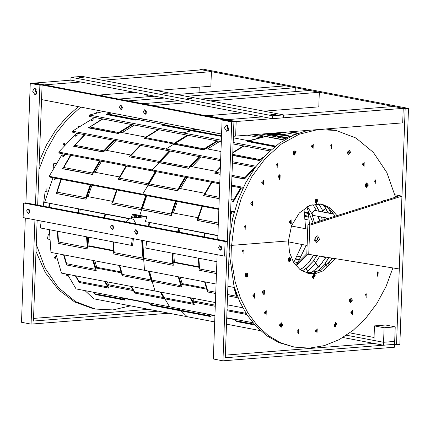 <?xml version="1.0" encoding="UTF-8"?>
<svg xmlns="http://www.w3.org/2000/svg" width="430" height="430" viewBox="0 0 430 430"><rect width="100%" height="100%" fill="white"/><g stroke="black" fill="none" stroke-linecap="round" stroke-linejoin="round"><path stroke-width="0.64" d="M307.81 208.727L309.492 224.315M304.601 212.119L308.627 212.888M308.735 213.565L304.709 212.796M309.095 216.322L305.063 215.554M138.084 216.65L140.986 217.204M142.781 217.064L138.132 216.172M204.922 193.274L179.262 188.367L185.781 177.316L177.832 190.796L148.092 185.11L155.805 171.586L147.925 184.943L118.185 179.256L126.071 165.899M186.98 177.547L180.46 188.598M218.854 208.77L49.197 176.322L50.052 177.133L218.832 209.41M230.63 211.667L234.13 212.339M234.296 211.721L230.652 211.028M143.577 195.021L142.722 194.209L148.092 185.11L142.722 194.209L143.577 195.021M219.278 197.241L204.755 194.462L211.92 182.315M240.698 187.819L233.533 199.966L231.077 199.499M219.23 198.585L203.557 195.585L211.442 182.223M241.176 187.91L233.297 201.272L231.028 200.837M203.557 195.585L219.225 198.708M231.023 200.966L233.463 201.433L241.418 187.958M204.814 194.473L211.979 182.331M185.061 177.181L177.896 189.329L149.119 183.825L156.289 171.677L149.119 183.825L177.896 189.329L185.061 177.181M185.545 177.273L177.66 190.63L118.185 179.256M216.242 171.366L190.63 166.469L199.859 156.74L188.802 168.393L159.068 162.707L169.839 151L158.939 162.486L129.199 156.799L140.099 145.313M201.283 157.009L192.049 166.743M219.805 182.852L58.695 152.037L59.335 153.134L219.768 183.82M231.566 186.077L242.95 188.254M243.38 187.356L231.603 185.104M152.86 171.022L152.22 169.925L159.068 162.707L152.22 169.925L152.86 171.022M220.165 173.059L215.968 172.258L220.364 167.619M254.732 167.232L244.745 177.762L231.963 175.316M220.122 174.188L214.575 173.129L220.386 167.001M255.21 167.324L244.31 178.815L231.921 176.445M214.575 173.129L220.117 174.381M231.915 176.639L244.439 179.036L254.651 168.27M216.037 172.269L220.359 167.711M199.095 156.595L189.109 167.119L160.331 161.615L170.318 151.091L160.331 161.615L189.109 167.119L199.095 156.595M199.574 156.687L188.673 168.173L129.199 156.799M220.955 151.5L205.642 148.57L217.919 141.008L203.546 149.866L173.811 144.179L187.797 135.251L173.736 143.916L143.996 138.229L158.063 129.559M219.827 141.373L207.556 148.936M220.66 159.482L72.428 131.134L72.81 132.44L220.617 160.707M232.415 162.965L255.318 167.345M256.113 166.26L232.458 161.739M166.335 150.328L165.953 149.017L173.811 144.179L165.953 149.017L166.335 150.328M232.786 152.838L243.912 145.98M263.907 156.896L259.672 159.503L232.732 154.354M232.802 152.44L243.434 145.888M263.09 157.783L259.107 160.239L232.7 155.192M232.689 155.44L259.183 160.503L262.467 158.482M259.107 160.239L259.183 160.503M232.786 152.913L244.009 146.001M217.053 140.841L204.04 148.866L175.263 143.362L188.275 135.343L175.263 143.362L204.04 148.866L217.053 140.841M217.532 140.938L203.471 149.602L143.996 138.229M203.471 149.602L203.546 149.866M248.529 140.728L233.339 137.82M252.539 134.778L263.525 136.88M260.37 137.691L247.314 135.192M221.364 140.255L89.467 115.03L89.564 116.46L221.316 141.658M233.114 143.916L269.884 150.946M271.174 149.78L233.167 142.513M221.52 136.057L161.567 124.807L161.589 125.092L191.323 130.779L182.992 132.918L183.089 134.348L182.992 132.918L191.323 130.779L221.509 136.353M248.696 140.97L265.751 136.525L284.225 140.062M275.56 146.109L248.529 140.943L265.751 136.525M275.055 146.512L246.938 141.137L265.622 136.342M246.938 141.137L246.96 141.422L274.77 146.737M265.756 136.6L284.139 140.115M221.531 135.778L192.898 130.301L196.806 129.296L192.898 130.301L221.531 135.778M191.323 130.779L191.307 130.494L196.327 129.204L191.307 130.494L191.323 130.779M221.041 136.181L221.063 136.466M266.079 133.848L265.568 133.751M271.292 133.295L280.252 135.009M287.869 137.944L265.772 133.735M256.011 134.504L284.423 139.938M286.326 138.809L261.537 134.069M272.142 133.23L282.451 135.203M268.368 134.101L284.692 135.445L290.519 136.557M288.025 137.863L267.664 133.966L284.692 135.445M287.466 138.17L266.046 134.074L266.089 133.778L285.31 135.45L290.68 136.477M284.681 135.52L290.406 136.611M274.845 133.015L286.767 135.294L286.858 135.02L289.524 136.256L290.938 136.348M283.585 132.327L294.969 134.504M297.436 133.504L289.03 131.892M273.829 133.096L287.869 135.939M286.767 135.294L288.353 136.03M286.858 135.02L275.936 132.929M298.302 133.176L290.841 131.752M197.999 217.688L172.322 212.775L176.241 201.267L171.382 215.537L141.642 209.851L146.281 195.537L141.443 209.759L111.703 204.073L116.546 189.85M177.337 201.476L173.419 212.984M217.876 235.473L145.308 221.595L217.865 235.748M132.418 217.881L133.579 214.473L146.867 217.016M145.308 221.595L146.958 216.758L139.761 215.382L141.642 209.851L139.761 215.382L132.569 214.006L131.214 217.978M140.771 215.849L139.761 215.382L140.771 215.849M218.332 222.993L198.026 219.106L202.396 206.271M231.173 211.775L230.561 213.581M218.279 224.455L197.074 220.402L201.917 206.18M231.652 211.866L230.496 215.263M197.074 220.402L218.279 224.508M230.469 216.032L231.872 211.904M198.079 219.117L202.455 206.282M175.537 201.132L171.167 213.973L142.389 208.469L146.764 195.628L142.389 208.469L171.167 213.973L175.537 201.132M176.02 201.224L171.178 215.446L111.703 204.073M63.86 156.251L64.457 155.622M55.104 179.391L55.647 178.224M94.38 113.773L96.196 112.595L97.787 112.896M54.196 167.856L53.051 167.635L53.879 163.303L56.577 163.819M62.834 155.294L64.511 154.547L62.791 156.359L62.834 155.294M64.608 155.3L63.543 156.418M101.609 161.223L95.089 172.269M119.551 176.95L93.891 172.043L100.41 160.992L92.461 174.467L62.721 168.78L70.434 155.257M49.197 176.322L62.522 153.746M99.69 160.852L92.525 173L63.747 167.496L70.912 155.348L63.747 167.496L92.525 173L99.69 160.852M100.174 160.944L92.289 174.306L62.554 168.619M155.327 171.495L148.162 183.642L119.384 178.138L126.549 165.991M119.443 178.149L126.608 166.001M75.771 135.407L77.669 134.934L75.508 136.192L75.771 135.407M115.912 140.685L106.678 150.414M130.87 155.042L105.259 150.14L114.487 140.411L103.431 152.064L73.697 146.377L84.468 134.671M58.695 152.037L76.599 133.166M113.724 140.266L103.737 150.796L74.96 145.292L84.946 134.762L74.96 145.292L103.737 150.796L113.724 140.266M114.203 140.357L103.302 151.849L73.568 146.162M169.355 150.903L159.369 161.433L130.596 155.929L140.583 145.404M130.666 155.945L140.653 145.415M91.864 120.045L93.88 119.852L91.482 120.55L91.864 120.045M134.456 125.049L122.184 132.612M145.786 137.127L120.271 132.246L132.542 124.684L118.175 133.536L88.44 127.85L102.426 118.922M72.428 131.134L94.654 117.433M131.682 124.517L118.669 132.537L89.892 127.033L102.904 119.013L89.892 127.033L118.669 132.537L131.682 124.517M132.16 124.609L118.099 133.273L88.365 127.586M118.099 133.273L118.175 133.536M187.319 135.154L174.3 143.179L145.523 137.675L158.541 129.656M145.62 137.691L158.638 129.672M144.598 119.314L141.164 120.196M163.158 124.399L137.912 119.572L141.341 118.691L135.686 120.142L105.952 114.455L105.936 114.165L110.956 112.88M89.467 115.03L103.453 111.445M140.212 118.476L136.299 119.475L107.521 113.977L111.434 112.972L107.521 113.977L136.299 119.475L140.212 118.476M140.691 118.567L135.67 119.852L105.936 114.165M135.67 119.852L135.686 120.142M195.849 129.113L191.936 130.118L163.158 124.614L167.071 123.609M161.567 124.807L166.593 123.517M163.319 124.646L167.232 123.641M227.518 119.642L206.905 115.697M55.647 178.203L54.218 179.649L54.142 177.918M55.346 178.144L54.863 179.573M91.966 185.147L88.048 196.66M112.628 201.358L86.951 196.451L90.87 184.938L86.011 199.214L56.271 193.527L60.909 179.208M128.887 218.451L44.591 202.331L52.976 177.692M44.591 202.331L128.532 218.66M132.569 214.006L133.579 214.473M90.166 184.803L85.796 197.644L57.018 192.14L61.393 179.305L57.018 192.14L85.796 197.644L90.166 184.803M90.649 184.9L85.806 199.117L56.072 193.43M145.802 195.446L141.432 208.287L112.655 202.783L117.024 189.942M112.708 202.793L117.084 189.952M78.045 126.415L77.868 127.334M77.964 127.721L79.045 125.807L79.733 126.63M63.608 143.706L63.436 144.63M64.328 145.571L64.608 143.104L64.328 145.571M46.064 188.383L45.886 189.307M46.784 190.248L47.063 187.781L46.784 190.248M99.507 95.019L98.803 95.283M78.346 106.645L66.37 117.245L55.685 130.096L46.574 144.862L39.291 161.137M38.979 169.549L46.214 150.844L55.814 133.832L67.456 119.083L80.743 107.102M101.2 95.739L104.334 94.638M143.781 94.095L150.339 96.573M306.563 207.007L313.158 223.159M314.486 222.74L311.89 213.85L307.402 206.54M279.473 179.348L279.64 174.757L279.473 179.348M278.543 175.805L278.151 177.837M366.381 187.485L366.548 182.9L366.381 187.485M365.452 183.943L365.065 185.98M245.783 229.367L245.949 224.782L245.783 229.367M245.127 228.179L245.406 225.712L245.127 228.179M244.235 227.239L244.407 226.32M263.332 184.69L263.499 180.105L263.332 184.69M262.671 183.502L262.956 181.035L262.671 183.502M261.779 182.562L261.956 181.643M277.764 167.394L277.93 162.809L277.764 167.394M277.108 166.206L277.388 163.739L277.108 166.206M276.21 165.265L276.388 164.346M375.755 183.938L375.922 179.348L375.755 183.938M375.094 182.75L375.379 180.283L375.094 182.75M374.202 181.809L374.379 180.885M364.027 166.819L364.199 162.228L364.027 166.819M363.371 165.631L363.651 163.163L363.371 165.631M362.479 164.69L362.657 163.766M313.104 148.699L313.271 144.114L313.104 148.699M312.443 147.511L312.728 145.044L312.443 147.511M311.551 146.571L311.728 145.652M331.6 148.576L331.767 143.991L331.6 148.576M330.944 147.388L331.224 144.921L330.944 147.388M330.046 146.447L330.224 145.528M382.06 201.417L384.452 200.659M348.966 154.757L349.138 150.167L348.966 154.757M294.738 155.123L294.91 150.532L294.738 155.123M252.421 205.83L252.587 201.24L252.421 205.83M290.922 224.277L291.088 219.687L290.922 224.277M316.448 203.551L316.614 198.966L316.448 203.551M320.581 203.906L328.875 208.233L335.217 216.199M337.039 215.624L330.353 207.953L321.79 204.1L310.025 205.32L299.253 213.011L291.556 225.685L288.423 240.886L231.614 245.379L234.538 221.197L241.407 197.875L251.889 176.553L265.46 158.278L281.467 143.937L299.119 134.241L317.56 129.656L335.878 130.414L325.843 128.984M307.638 130.419L293.249 135.256L279.452 143.206L266.659 154.037L255.264 167.421L245.605 182.949L237.983 200.149L232.619 218.504L229.684 237.462M392.896 267.917L386.097 286.38L376.997 303.29L365.887 318.114L353.132 330.358L339.141 339.625L324.376 345.623L309.31 348.155L294.432 347.128L280.946 342.914L268.454 335.653L257.323 325.569L247.884 312.949L240.408 298.167L235.113 281.65L232.152 263.88L231.614 245.379L229.41 244.96L231.614 245.379L288.423 240.886L289.54 252.491L293.631 262.51L300.21 269.777L308.525 273.448L315.883 273.48L323.183 270.857L335.432 258.634M335.878 130.414L355.997 138.03L373.369 152.397L386.839 172.564L395.503 197.171M328.456 218.332L313.341 215.441L311.874 213.178L314.308 210.383L334.019 214.156M252.297 201.659L252.157 205.454L252.297 201.659L250.792 203.605L252.12 205.449M252.475 205.363L252.614 201.573L252.475 205.363M252.431 205.282L252.163 205.336M252.173 201.638L252.56 201.638M252.716 205.411L252.652 201.579M294.948 150.865L293.593 151.5L293.325 153.962L295.711 151.161L295.071 150.898M293.695 154.445L296.087 151.645L293.695 154.445L294.34 154.709M293.69 154.381L293.351 153.967M295.566 151.349L295.754 151.645M296.087 151.645L294.459 154.741L293.937 154.488M293.561 154.004L295.19 150.914M348.569 154.349L347.359 152.881L350.488 152.714L347.59 152.94L347.375 152.166L350.514 151.983L349.3 150.532M350.181 152.01L350.144 152.661M347.375 152.166L349.181 150.5M350.488 152.714L348.687 154.375L347.59 152.94M347.617 152.215L349.418 150.548M382.173 201.38L382.404 201.122M382.415 201.079L383.673 200.729M382.657 201.127L383.995 200.805M290.793 220.106L289.288 222.052L290.621 223.89L290.793 220.106L290.4 223.847M290.976 223.81L291.11 220.015L290.976 223.81M290.927 223.724L290.659 223.783M290.669 220.085L291.062 220.079M291.11 220.015L291.212 223.853M316.657 199.3L315.615 199.601L314.873 201.955L317.695 199.907L316.776 199.326M315.131 202.562L317.947 200.514L315.131 202.562L316.05 203.143M315.131 202.514L314.889 201.96M317.469 200.09L317.614 200.504M317.947 200.514L316.168 203.175L315.367 202.611M315.115 202.003L316.899 199.343M325.085 219.397L324.704 217.618M323.043 212.054L322.667 211.076M312.846 204.406L316.582 210.818M318.63 216.451L319.689 221.101M322.306 220.273L321.511 217.005M315.195 204.266L314.964 203.976M325.499 208.367L322.71 210.635L318.743 203.755M315.023 203.971L319.27 211.334M325.66 208.647L321.764 211.813M319.463 211.372L315.179 203.949M325.488 208.351L322.699 210.619M327.692 218.187L325.069 219.3M319.651 221.111L318.297 216.392M328.294 218.3L327.542 218.617M318.103 216.354L319.485 221.16M327.665 218.182L325.064 219.284M323.333 204.825L328.574 213.113M331.449 213.662L327.821 207.394M323.935 205.545L328.192 213.038M328.386 213.076L324.306 206.008M332.127 213.791L333.191 212.931M333.099 212.807L331.933 213.758M279.855 175.198L280.145 175.182L280.011 178.971L279.726 178.842L279.855 175.198L279.468 175.203M279.591 175.225L279.414 179.009M279.726 178.842L279.457 178.901M278.086 177.364L278.301 176.219M280.145 175.182L280.011 178.971M367.8 185.438L365.005 185.674L367.8 185.438L367.833 184.787M365.016 185.658L365.032 184.943L368.171 184.76L366.951 183.309M366.226 187.125L365.005 185.674M365.032 184.943L366.833 183.282M365.274 184.991L367.075 183.325M365.005 185.529L365.215 184.362M368.144 185.491L366.344 187.152L365.247 185.717M315.598 262.837L319.743 256.103M313.852 255.151L307.772 263.628L300.328 269.857M302.139 271.04L306.499 268.073M313.368 260.902L316.776 255.619M308.477 272.652L307.896 271.265L315.534 263.289L318.264 266.81L315.523 263.305M308.116 272.582L306.375 268.438L313.873 260.607L306.187 268.401L307.923 272.545M313.873 260.607L318.49 266.573M325.66 257.769L324.322 256.839M323.333 256.683L325.44 258.145M325.483 258.075L323.516 256.71M323.043 256.635L325.376 258.258L323.021 256.629M310.223 260.698L313.561 255.103M313.368 255.071L309.858 261.171M300.033 269.642L303.94 267.267M299.92 269.556L304.22 267.03M326.021 257.113L319.194 266.53L310.718 273.077M318.807 270.11L325.096 263.542M322.731 262.305L315.142 270.185M315.615 269.814L322.478 262.644M327.778 265.009L331.917 258.07M326.666 266.095L325.037 263.993L328.864 257.575M328.671 257.543L324.849 263.961L326.574 266.186M314.679 272.776L319.361 269.927L319.78 270.921M314.282 272.862L319.361 269.927M306.23 245.304L297.243 263.988M301.446 257L297.42 256.226M300.043 259.564L296.012 258.796M234.205 319.512L226.728 318.082M214.93 315.824L208.808 314.652L208.362 314.233L210.372 316.518L180.638 310.831L178.127 308.45L180.638 310.831L150.903 305.144L148.388 302.763M208.985 314.351L208.808 314.652M260.526 330.697L226.502 324.188M214.704 321.93L187.19 316.668L181.137 310.928L187.19 316.668L93.665 298.786L85.102 290.659M254.082 324.161L235.898 320.753L234.243 319.184M254.151 324.247L235.898 320.753M254.85 325.026L236.274 321.473L233.759 319.087M235.936 320.694L234.366 319.205M207.384 314.045L209.039 315.615L180.261 310.111L178.606 308.541L180.261 310.111L209.039 315.615L207.384 314.045M207.862 314.137L210.372 316.518M215.279 306.294L193.21 302.075L190.743 297.839L194.312 304.462L164.572 298.775L160.675 292.088L164.572 298.775L134.837 293.088L130.935 286.401M192.403 298.157L194.124 301.113L215.317 305.166M194.124 301.113L193.21 302.075M252.861 322.742L226.739 317.748M214.941 315.491L169.56 306.81L164.905 298.839L169.56 306.81L76.035 288.928L67.478 274.27M246.041 313.379L227.035 309.745M246.755 314.491L226.997 310.713M246.003 313.314L227.035 309.686M189.931 297.684L193.188 303.274L164.416 297.77L161.153 292.185L164.416 297.77L193.188 303.274L189.931 297.684M190.409 297.775L194.312 304.462M206.728 289.159L181.089 284.257L178.945 276.92L181.643 287.004L151.908 281.317L148.947 271.179L151.908 281.317L122.174 275.63L119.212 265.493M180.256 277.167L182.137 283.612L206.464 288.261M182.137 283.612L181.089 284.257M242.767 307.789L227.212 304.816M215.414 302.559L154.988 291.002L152.172 281.365L154.988 291.002L61.463 273.114L55.685 253.345M215.796 292.255L207.642 290.739L205.062 281.913M233.839 287.417L236.419 296.243L227.588 294.555M215.79 292.298L207.642 290.739M215.747 293.523L207.545 291.954L204.583 281.822M234.323 287.509L237.279 297.641L227.545 295.781M237.279 297.641L235.968 292.309M236.403 296.195L227.594 294.512M207.695 290.707L205.131 281.924M178.208 276.775L180.783 285.601L152.005 280.097L149.43 271.271L152.005 280.097L180.783 285.601L178.208 276.775M178.686 276.866L181.643 287.004M198.939 267.32L173.268 262.413L172.64 253.259L173.242 265.332L143.507 259.645L142.185 240.354L143.507 259.645L113.767 253.958L112.939 241.837M173.784 253.474L174.376 262.128L198.902 266.815M174.376 262.128L173.268 262.413M234.42 287.525L227.895 286.278M216.096 284.02L144.464 270.325L143.733 259.688L144.464 270.325L50.939 252.437L49.38 229.684M216.532 272.174L199.52 268.943L198.789 258.258M216.526 272.195L199.52 268.943M216.478 273.598L199.138 270.282L198.311 258.167M228.48 270.217L228.878 275.969L228.276 275.856M228.878 275.969L228.561 268.073M199.579 268.927L198.848 258.269M171.93 253.119L172.661 263.805L143.889 258.306L142.663 240.445L143.889 258.306L172.661 263.805L171.93 253.119M172.408 253.216L173.242 265.332M178.45 232.017L178.939 228.303L178.45 232.017M180.025 228.507L179.53 232.221M229.83 264.197L228.712 263.982M216.913 261.725L145.829 248.131L146.743 241.225M204.61 237.021L205.099 233.307M204.132 236.93L204.621 233.216M204.664 237.032L205.158 233.318M178.246 228.169L177.751 231.883L178.246 228.169M148.974 226.379L149.468 222.665L148.974 226.379M148.495 226.287L148.984 222.573M178.724 228.26L178.23 231.974M136.229 217.58L136.563 215.043L136.229 217.58M138.213 215.36L138.014 217.44M50.052 239.488L47.434 238.989L48.262 234.651L49.74 234.936M148.834 303.188L123.437 298.329L122.991 297.904L125.001 300.194L95.267 294.507L92.751 292.12M123.437 298.329L123.614 298.022M122.012 297.716L123.668 299.291L94.89 293.787L93.235 292.212L94.89 293.787L123.668 299.291L122.012 297.716M122.491 297.807L125.001 300.194M179.213 309.847L150.527 304.424L148.866 302.854M177.644 308.358L179.305 309.928L150.527 304.424M150.565 304.365L148.995 302.876M107.032 281.833L108.752 284.784L132.66 289.358M133.407 290.637L107.839 285.746L105.371 281.516L108.941 288.132L79.201 282.445L75.304 275.764M107.839 285.746L108.752 284.784M104.56 281.36L107.817 286.944L79.039 281.44L75.782 275.856L79.039 281.44L107.817 286.944L104.56 281.36M105.038 281.451L108.941 288.132M163.416 297.522L134.676 292.083L131.419 286.493M160.191 291.997L163.454 297.587L134.676 292.083M134.724 292.035L131.499 286.509M94.885 260.843L96.766 267.283L121.093 271.937M121.357 272.83L95.718 267.928L93.573 260.591L96.272 270.674L66.537 264.988L63.575 254.856M95.718 267.928L96.766 267.283M92.832 260.451L95.412 269.277L66.634 263.773L64.059 254.947L66.634 263.773L95.412 269.277L92.832 260.451M93.315 260.542L96.272 270.674M151.032 279.871L122.27 274.41L119.691 265.584M148.468 271.088L151.048 279.914L122.27 274.41M122.324 274.378L119.76 265.6M88.413 237.15L89.005 245.799L113.531 250.491M113.563 250.991L87.897 246.084L87.269 236.93L87.87 249.002L58.131 243.315L57.303 231.2M87.897 246.084L89.005 245.799M86.559 236.796L87.29 247.481L58.512 241.977L57.781 231.292L58.512 241.977L87.29 247.481L86.559 236.796M87.037 236.887L87.87 249.002M141.701 240.262L142.927 258.097L114.149 252.62L113.418 241.934M142.927 258.118L114.149 252.62M114.208 252.603L113.477 241.945M80.265 209.431L79.77 213.146M78.69 212.936L79.179 209.222L78.69 212.936M135.482 214.839L135.106 217.671L135.482 214.839M132.354 238.473L131.44 245.379L40.312 227.948L41.226 221.047M43.199 206.147L45.128 191.543L48.074 192.102M48.106 191.995L45.128 191.543M131.44 245.379L132.537 245.471L133.434 238.682M78.486 209.087L77.991 212.802L78.486 209.087M49.213 207.303L49.708 203.589L49.213 207.303M48.735 207.212L49.224 203.492M78.964 209.179L78.47 212.898M104.85 217.94L105.339 214.226M134.784 214.704L134.386 217.725M104.372 217.849L104.861 214.135M135.262 214.796L134.88 217.688M104.904 217.951L105.398 214.237M66.397 274.329L66.22 275.254M68.053 275.248L66.924 276.184L66.553 274.093M54.674 257.21L54.497 258.134M55.481 256.597L55.201 259.064L55.481 256.597M35.98 251.4L45.333 272.577L58.464 289.761L74.648 301.994L92.993 308.606L95.395 309.068L75.637 301.661L58.496 287.735L45.075 268.191L36.244 244.283M130.575 305.843L112.913 309.901L95.395 309.068M306.832 253.711L295.453 265.122M296.055 265.864L308.133 254.205M350.842 298.2L350.67 302.785L350.842 298.2M349.74 299.242L349.353 301.279M263.934 290.056L263.762 294.647L263.934 290.056M262.832 291.099L262.445 293.136M366.983 292.851L366.817 297.442L366.983 292.851M366.252 293.776L365.968 296.243L366.252 293.776M365.263 295.313L365.441 294.389M352.552 310.148L352.38 314.738L352.552 310.148M351.815 311.073L351.536 313.54L351.815 311.073M350.832 312.61L351.009 311.685M317.211 328.842L317.044 333.433L317.211 328.842M316.475 329.767L316.195 332.234L316.475 329.767M315.491 331.299L315.668 330.38M298.716 328.966L298.549 333.556L298.716 328.966M297.979 329.891L297.7 332.358L297.979 329.891M296.996 331.428L297.173 330.503M244.036 249.115L243.869 253.705L244.036 249.115M243.299 250.04L243.02 252.507L243.299 250.04M242.316 251.577L242.493 250.652M266.283 310.729L266.116 315.314L266.283 310.729M265.552 311.648L265.267 314.115L265.552 311.648M264.563 313.185L264.74 312.266M254.56 293.604L254.393 298.194L254.56 293.604M253.824 294.529L253.544 296.996L253.824 294.529M252.84 296.066L253.017 295.141M377.889 271.712L377.723 276.302L377.889 271.712M335.572 322.425L335.405 327.015L335.572 322.425M281.344 322.785L281.177 327.375L281.344 322.785M246.97 272.593L246.804 277.178L246.97 272.593M313.868 273.991L313.696 278.581L313.868 273.991M289.712 257.199L289.546 261.789L289.712 257.199M229.136 252.351L234.054 286.283L239.677 301.57L247.218 315.19L256.49 326.784L267.245 336.05L279.199 342.737L294.432 347.128M332.992 258.242L321.344 270.083L307.332 273.179M377.863 272.109L378.158 272.093L378.018 275.883L377.733 275.754L377.863 272.109L377.475 272.109M377.599 272.136L377.201 275.877M377.733 275.754L377.465 275.807M377.916 272.045L378.018 275.883M336.421 323.537L334.363 326.338L336.421 323.537L336.233 323.242M335.615 322.758L333.986 325.854L336.378 323.054L335.733 322.79M334.357 326.273L334.019 325.859M335.002 326.601L334.363 326.338M334.228 325.897L335.857 322.806M336.749 323.537L335.126 326.633L334.604 326.381M282.354 325.279L279.559 325.515L282.354 325.279L282.386 324.629M280.774 326.967L279.559 325.515L279.591 324.79L282.725 324.602L281.505 323.15M279.586 324.784L281.387 323.123M279.822 324.833L281.629 323.166M282.698 325.333L280.892 326.993L279.796 325.558M245.707 273.899L246.519 276.802L247.658 276.42L245.465 273.856L245.879 273.308L248.067 275.872L245.869 273.346M247.744 275.77L247.465 276.173M246.401 276.769L245.551 276.286L245.465 273.856M245.879 273.308L247.132 272.953M246.116 273.351L247.255 272.969L248.067 275.872M314.862 275.528L312.379 277.592L314.862 275.528L314.717 275.119M312.384 277.538L312.126 276.985L314.943 274.931L314.024 274.356M313.298 278.172L312.379 277.592M312.126 276.985L313.905 274.324M312.363 277.027L314.147 274.372M315.201 275.544L313.416 278.199L312.621 277.635M288.256 258.973L289.261 261.408L290.696 260.666L288.019 258.925L288.32 258.274L291.002 260.016L288.32 258.296M290.664 259.93L290.427 260.478M289.143 261.375L288.589 261.177L288.019 258.925M288.32 258.274L289.874 257.565M288.557 258.317L289.997 257.581L291.002 260.016M264.149 290.497L264.439 290.481L264.3 294.27L264.015 294.142L264.149 290.497L263.757 290.497M263.88 290.524L263.708 294.308M264.015 294.142L263.746 294.201M264.3 294.27L264.235 290.438M262.375 292.663L262.596 291.519M349.305 300.957L352.433 300.785L349.3 300.973L349.327 300.242L352.46 300.059L351.245 298.608M352.127 300.086L352.089 300.737M349.327 300.242L351.127 298.576M350.514 302.424L349.3 300.973M352.433 300.785L350.633 302.451L349.536 301.016M349.294 300.828L349.504 299.656M349.563 300.29L351.364 298.624M199.864 69.961L199.885 69.445L203.223 69.176L408.5 108.435L405.157 108.699L396.503 344.704L394.584 344.339L394.477 347.252L222.939 360.824L213.345 358.986L217.172 254.694M408.5 108.435L399.846 344.441L396.503 344.704M199.031 92.719L199.235 87.134M199.885 69.445L405.157 108.699M315.545 241.945L317.587 239.236L316.69 235.968M316.953 242.418L316.453 242.391L314.593 239.005L317.195 235.86L317.695 235.887L319.554 239.274L316.953 242.418M309.81 225.186L401.953 196.112L399.282 268.949L308.745 254.323L309.81 225.186L307.896 224.82L397.788 196.451L395.218 195.962M308.745 254.323L306.827 253.958L307.896 224.82M401.953 196.112L394.923 194.768M135.853 223.869L133.655 219.542L130.258 218.053L126.167 222.02M315.373 236.978L315.093 240.564L314.695 240.515M303.956 208.733L305.418 225.616L305.241 228.636M302.204 244.53L293.663 262.558M373.96 340.474L374.498 325.902L384.087 327.741L383.555 342.307L373.96 340.474M384.087 327.741L395.229 326.859L385.635 325.021L374.498 325.902M395.229 326.859L394.692 341.425L383.555 342.307L383.447 345.22L394.584 344.339L225.272 357.733L233.925 121.728L236.156 121.55L226.562 119.717L262.762 116.852M342.952 337.475L383.447 345.22M394.584 344.339L394.692 341.425L383.555 342.307L346.51 335.223M349.88 332.858L374.073 337.48M403.238 108.333L402.706 122.899L235.619 136.117L236.156 121.55L403.238 108.333L393.649 106.5L283.59 115.202M188.426 102.636L152.22 105.501L142.631 103.662L178.832 100.803M210.415 100.894L319.307 92.283L318.775 106.85L264.149 111.171M242.154 112.913L205.954 115.772M319.307 92.283L309.713 90.445L200.826 99.061M164.443 98.051L128.242 100.91L118.648 99.077L154.848 96.212M186.437 96.309L295.324 87.693L285.735 85.86L176.843 94.476M295.324 87.693L295.184 91.595M80.512 81.996L44.306 84.86L34.717 83.028L70.918 80.163L71.025 77.249L82.162 76.368L283.601 114.891L272.464 115.772L71.025 77.249M102.501 80.259L211.393 71.643L210.861 86.21L156.235 90.531M134.241 92.273L98.04 95.138M211.393 71.643L201.799 69.81L92.912 78.421M82.974 78.029L78.964 77.636L79.808 77.421L83.818 77.814L82.974 78.029M166.904 94.079L162.9 93.686L167.748 93.864L166.904 94.079M190.888 98.669L186.878 98.276L187.722 98.061L191.732 98.454L190.888 98.669M274.818 114.719L270.809 114.326L275.662 114.504L274.818 114.719M70.918 80.163L272.357 118.685L272.464 115.772M272.357 118.685L283.494 117.804L283.601 114.891M36.555 93.665L35.437 91.101L36.206 89.241M121.926 105.656L121.593 106.979L122.201 109.075M119.368 107.151L120.76 105.038L122.523 107.333L121.142 109.876L119.368 107.151M145.91 110.247L145.576 111.563L146.178 113.665M143.346 111.741L144.738 109.623L146.506 111.918L145.125 114.461L143.346 111.741M228.405 130.355L227.282 127.791L228.05 125.931M235.619 136.117L236.156 121.55L34.717 83.028L32.486 83.205L233.925 121.728L233.393 136.294L235.619 136.117M221.595 134.036L41.549 99.604M221.488 249.013L221.079 247.503L221.294 246.583M227.529 125.361L227.975 130.999M228.792 128.683L226.895 131.569L224.476 127.855L226.374 124.969L228.792 128.683M225.368 355.132L373.853 343.387M217.725 239.526L222.106 120.067L231.7 121.905L222.939 360.824M231.7 121.905L233.925 121.728L224.336 119.895L222.106 120.067M29.638 212.323L29.229 210.813L29.444 209.894M35.679 88.671L36.125 94.31M36.948 91.993L35.05 94.88L32.632 91.165L34.529 88.279L36.948 91.993M34.916 219.837L31.094 324.134L169.119 313.212M31.094 324.134L21.5 322.296L25.322 218.005M158.374 311.159L33.427 321.043L37.12 220.262M33.524 318.442L148.78 309.326M224.557 256.108L23.118 217.58L23.65 203.014L225.089 241.536L224.557 256.108L226.782 255.931L227.32 241.364L25.881 202.836L30.261 83.377L39.856 85.215L35.475 204.675M39.856 85.215L42.081 85.038L32.486 83.205L30.261 83.377M42.081 85.038L37.679 205.094M29.159 209.421L28.826 210.738L29.428 212.834M26.601 210.915L27.988 208.797L29.756 211.092L28.375 213.635L26.601 210.915M113.095 225.47L112.757 226.787L113.364 228.889M110.531 226.965L111.924 224.847L113.687 227.142L112.305 229.684L110.531 226.965M137.073 230.055L136.74 231.372L137.342 233.474M134.515 231.55L135.901 229.432L137.67 231.727L136.288 234.275L134.515 231.55M221.004 246.11L220.671 247.427L221.278 249.524M218.445 247.605L219.837 245.487L221.6 247.782L220.219 250.325L218.445 247.605M225.089 241.536L227.32 241.364M23.65 203.014L25.881 202.836M309.175 217.134L305.149 216.365M309.401 220.171L305.375 219.402M299.812 259.957L295.786 259.188M298.151 262.633L294.125 261.865M311.669 273.26L303.274 271.652M145.845 216.822L130.258 218.053M288.396 241.891L307.138 245.476M291.438 225.997L307.735 229.115"/></g></svg>
